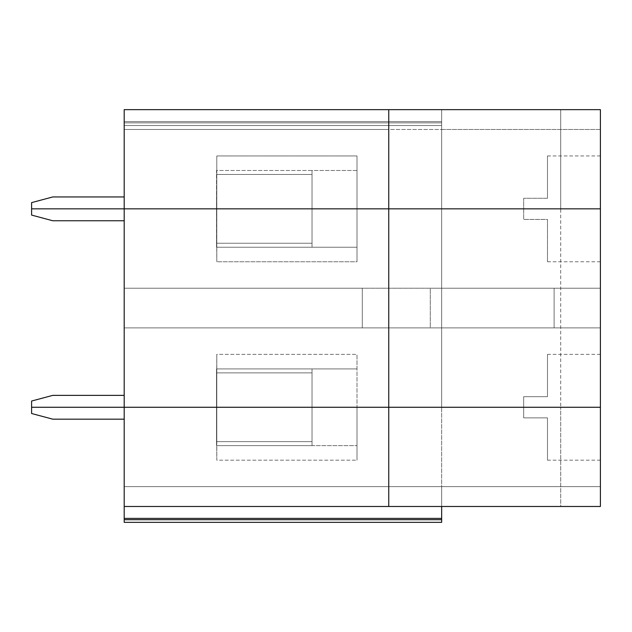 <?xml version="1.0" encoding="UTF-8"?>
<svg xmlns="http://www.w3.org/2000/svg" width="632" height="632" viewBox="0 0 632 632"><rect width="100%" height="100%" fill="white"/><g stroke="black" fill="none" stroke-linecap="round" stroke-linejoin="round"><path stroke-width="0.47" stroke-dasharray="3.16 2.37" d="M388.751 506.485L124.196 506.485L124.196 486.64L388.751 486.64L388.751 506.485L388.751 407.269L388.751 506.485L388.751 486.64L600.4 486.64L600.4 506.485L600.4 407.269L600.4 506.485L124.196 506.485L600.4 506.485L560.718 506.485L560.718 407.269L600.4 407.269L600.4 460.183L600.4 407.269L600.4 460.183L600.4 407.269L523.675 407.269L523.675 417.855L547.486 417.855L547.486 460.183L547.486 417.855L523.675 417.855L523.675 407.269L600.4 407.269L523.675 407.269L523.675 417.855L547.486 417.855L547.486 460.183L547.486 417.855L547.486 460.183L547.486 417.855L523.675 417.855L523.675 407.269L600.4 407.269L560.718 407.269L560.718 506.485L441.665 506.485L441.665 486.64L124.196 486.64L124.196 506.485L441.665 506.485L441.665 407.269L441.665 506.485L441.665 407.269L560.718 407.269L357.009 407.269L357.009 460.183L357.009 407.269L357.009 460.183L216.792 460.183L216.523 407.269L216.792 460.183L216.792 445.631L357.009 445.631L312.034 445.631L312.034 441.665L216.792 441.665L216.792 407.269L216.792 441.665L312.034 441.665L312.034 407.269L312.034 445.631L312.034 407.269L357.009 407.269L312.034 407.269L312.034 445.631L216.523 445.631L312.034 445.631L216.523 445.631L216.523 407.269L216.523 445.631L216.523 407.269L216.792 441.665L312.034 441.665L216.792 441.665L216.792 407.269L312.034 407.269L124.196 407.269L124.196 419.174L52.764 419.174L124.196 419.174L52.764 419.174L31.6 413.51L52.764 419.174L31.6 413.51L31.6 407.269L124.196 407.269L124.196 522.356L124.196 486.64L124.196 506.485L388.751 506.485M441.665 522.356L441.665 506.485L441.665 518.39L124.196 518.39L441.665 518.39L441.665 522.356L124.196 522.356L441.665 522.356M31.6 407.269L31.6 413.51L52.764 419.174L124.196 419.174L124.196 407.269L124.196 419.174L124.196 407.269L124.196 419.174L124.196 407.269L31.6 407.269L31.6 413.51L31.6 407.269L31.6 413.51L52.764 419.174L31.6 413.51L31.6 407.269L124.196 407.269L124.196 419.174L52.764 419.174L124.196 419.174L124.196 407.269L31.6 407.269L124.196 407.269L31.6 407.269L31.6 401.036L52.764 395.371L31.6 401.036L31.6 407.269L31.6 401.036L52.764 395.371L124.196 395.371L52.764 395.371L31.6 401.036L52.764 395.371L124.196 395.371L124.196 407.269L216.792 407.269L216.792 460.183L357.009 460.183L357.009 407.269L441.665 407.269L441.665 506.485L124.196 506.485L600.4 506.485L600.4 486.64L124.196 486.64L600.4 486.64L441.665 486.64L441.665 506.485L124.196 506.485L124.196 407.269L31.6 407.269L31.6 401.036L31.6 407.269L124.196 407.269L124.196 395.371L52.764 395.371L124.196 395.371L124.196 407.269L31.6 407.269L124.196 407.269L124.196 395.371L52.764 395.371L31.6 401.036L31.6 407.269L124.196 407.269L124.196 208.852L31.6 208.852L31.6 215.085L52.764 220.758L31.6 215.085L52.764 220.758L124.196 220.758L52.764 220.758L124.196 220.758L124.196 208.852L124.196 220.758L52.764 220.758L31.6 215.085L31.6 208.852L124.196 208.852L124.196 220.758L52.764 220.758L124.196 220.758L124.196 208.852L124.196 407.269L31.6 407.269M312.034 372.88L216.792 372.88L312.034 372.88L216.792 372.88L216.792 407.269L216.792 354.362L357.009 354.362L357.009 407.269L312.034 407.269L312.034 368.914L216.523 368.914L357.009 368.914L312.034 368.914L357.009 368.914L357.009 407.269L357.009 354.362L357.009 368.914L216.792 368.914L216.792 354.362L216.792 407.269L124.196 407.269L216.792 407.269L216.792 368.914L216.523 407.269L216.523 368.914L312.034 368.914L312.034 407.269L312.034 372.88L312.034 407.269L357.009 407.269L357.009 354.362L216.792 354.362L216.523 407.269L216.523 368.914L216.523 407.269L312.034 407.269L216.792 407.269L216.792 372.88L312.034 372.88M216.792 243.249L312.034 243.249L216.792 243.249L312.034 243.249L312.034 247.215L357.009 247.215L216.792 247.215L216.523 208.852L216.792 261.767L216.792 208.852L216.523 247.215L312.034 247.215L216.523 247.215L216.523 208.852L216.523 247.215L216.523 208.852L216.792 243.249L216.792 208.852L216.792 243.249L216.792 208.852L312.034 208.852L312.034 243.249L216.792 243.249M312.034 208.852L312.034 247.215L312.034 208.852L357.009 208.852L357.009 261.767L216.792 261.767L216.792 247.215L357.009 247.215L357.009 261.767L357.009 208.852L357.009 247.215L312.034 247.215L312.034 208.852L124.196 208.852L124.196 220.758L124.196 208.852L31.6 208.852L124.196 208.852L31.6 208.852L31.6 215.085L52.764 220.758L31.6 215.085L31.6 208.852L216.792 208.852L216.792 261.767L357.009 261.767L357.009 208.852L216.792 208.852L216.792 155.946L216.792 208.852L216.792 155.946L357.009 155.946L357.009 170.49L216.523 170.49L216.523 208.852L216.792 174.464L312.034 174.464L312.034 208.852L312.034 174.464L216.792 174.464L216.523 208.852L216.523 170.49L312.034 170.49L312.034 174.464L216.792 174.464L312.034 174.464L312.034 170.49L312.034 208.852L312.034 170.49L357.009 170.49L357.009 155.946L357.009 208.852L600.4 208.852L600.4 261.767L600.4 208.852L600.4 261.767L600.4 208.852L523.675 208.852L523.675 219.438L547.486 219.438L547.486 261.767L547.486 219.438L523.675 219.438L523.675 208.852L600.4 208.852L600.4 407.269L600.4 354.362L600.4 407.269L600.4 354.362L600.4 407.269L523.675 407.269L523.675 396.691L547.486 396.691L547.486 354.362L547.486 396.691L523.675 396.691L523.675 407.269L523.675 396.691L547.486 396.691L547.486 354.362L547.486 396.691L547.486 354.362L547.486 396.691L523.675 396.691L523.675 407.269L600.4 407.269L600.4 208.852L523.675 208.852L523.675 219.438L523.675 208.852L600.4 208.852L560.718 208.852L560.718 407.269L560.718 208.852L441.665 208.852L441.665 407.269L441.665 208.852L357.009 208.852L357.009 170.49L357.009 208.852L312.034 208.852L357.009 208.852L357.009 155.946L216.792 155.946L216.792 208.852L31.6 208.852L31.6 215.085L31.6 202.619L52.764 196.947L124.196 196.947L52.764 196.947L31.6 202.619L31.6 208.852L31.6 202.619L31.6 208.852L124.196 208.852L124.196 109.644L560.718 109.644L560.718 208.852L441.665 208.852L441.665 407.269L441.665 109.644L441.665 208.852L441.665 109.644L441.665 208.852L357.009 208.852L560.718 208.852L560.718 109.644L124.196 109.644L124.196 121.549L441.665 121.549L441.665 109.644L441.665 129.489L600.4 129.489L600.4 109.644L124.196 109.644L124.196 129.489L441.665 129.489L441.665 109.644L441.665 121.549L124.196 121.549L124.196 109.644L441.665 109.644L441.665 122.869L124.196 122.869L124.196 125.515L441.665 125.515L441.665 122.869L441.665 125.515L124.196 125.515L124.196 122.869L441.665 122.869L441.665 125.515L124.196 125.515L441.665 125.515L441.665 109.644L600.4 109.644L560.718 109.644L600.4 109.644L600.4 208.852L560.718 208.852L600.4 208.852L600.4 155.946L600.4 208.852L600.4 155.946L600.4 208.852L523.675 208.852L523.675 198.274L547.486 198.274L547.486 155.946L547.486 198.274L523.675 198.274L523.675 208.852L523.675 198.274L547.486 198.274L547.486 155.946L547.486 198.274L547.486 155.946L547.486 198.274L523.675 198.274L523.675 208.852L600.4 208.852L600.4 109.644L600.4 129.489L388.751 129.489L388.751 109.644L388.751 407.269L388.751 109.644L600.4 109.644L388.751 109.644L388.751 129.489L124.196 129.489L388.751 129.489L124.196 129.489L124.196 109.644L441.665 109.644L124.196 109.644L441.665 109.644L124.196 109.644L388.751 109.644L124.196 109.644L124.196 129.489L124.196 109.644L124.196 121.549L441.665 121.549L441.665 122.869L124.196 122.869L124.196 121.549L124.196 122.869L441.665 122.869L441.665 121.549L124.196 121.549L124.196 125.515L124.196 109.644L124.196 208.852L124.196 196.947L124.196 208.852L124.196 196.947L124.196 208.852L124.196 196.947L52.764 196.947L31.6 202.619L31.6 208.852L31.6 202.619L52.764 196.947L31.6 202.619L52.764 196.947L124.196 196.947L124.196 208.852L31.6 208.852L216.792 208.852L216.523 170.49L216.523 208.852L312.034 208.852M554.106 327.905L554.106 288.224L430.289 288.224L430.289 327.905L554.106 327.905L430.289 327.905L430.289 288.224L124.196 288.224L124.196 327.905L430.289 327.905L124.196 327.905L124.196 288.224L362.294 288.224L362.294 327.905L124.196 327.905L362.294 327.905L362.294 288.224L600.4 288.224L600.4 327.905L362.294 327.905L362.294 288.224L362.294 327.905L600.4 327.905L554.106 327.905L600.4 327.905L600.4 288.224L124.196 288.224L600.4 288.224L554.106 288.224L554.106 327.905M124.196 327.905L124.196 288.224L124.196 327.905M547.486 219.438L547.486 261.767L547.486 219.438L547.486 261.767L547.486 219.438L523.675 219.438L547.486 219.438M600.4 288.224L600.4 327.905L600.4 288.224M600.4 407.269L357.009 407.269L600.4 407.269M216.792 372.88L216.792 407.269L216.792 372.88M600.4 109.644L600.4 129.489L600.4 109.644M600.4 208.852L523.675 208.852L600.4 208.852M124.196 196.947L52.764 196.947L124.196 196.947M600.4 460.183L547.486 460.183M547.486 261.767L600.4 261.767M600.4 354.362L547.486 354.362M600.4 155.946L547.486 155.946"/><path stroke-width="0.95" d="M124.196 518.39L124.196 519.709L441.665 519.709L441.665 518.39L124.196 518.39L124.196 506.485L388.751 506.485L388.751 407.269L124.196 407.269L124.196 506.485L124.196 407.269L31.6 407.269L31.6 413.51L31.6 407.269L388.751 407.269L388.751 506.485L124.196 506.485L124.196 518.39L441.665 518.39L441.665 522.356L124.196 522.356L124.196 518.39M600.4 407.269L600.4 506.485L388.751 506.485L600.4 506.485L600.4 407.269L388.751 407.269L600.4 407.269L600.4 208.852L31.6 208.852L31.6 215.085L52.764 220.758L31.6 215.085L31.6 208.852L124.196 208.852L124.196 407.269L124.196 208.852L388.751 208.852L388.751 407.269L388.751 208.852L600.4 208.852L600.4 407.269L388.751 407.269L600.4 407.269M441.665 506.485L441.665 518.39L441.665 506.485M52.764 419.174L31.6 413.51L52.764 419.174L124.196 419.174L52.764 419.174M441.665 519.709L124.196 519.709L124.196 522.356L441.665 522.356L441.665 519.709M31.6 401.036L52.764 395.371L124.196 395.371L52.764 395.371L31.6 401.036L31.6 407.269L31.6 401.036M31.6 407.269L388.751 407.269L31.6 407.269M124.196 220.758L52.764 220.758L124.196 220.758M52.764 196.947L124.196 196.947L52.764 196.947L31.6 202.619L52.764 196.947M31.6 208.852L31.6 202.619L31.6 208.852L600.4 208.852L600.4 109.644L388.751 109.644L388.751 208.852L388.751 109.644L124.196 109.644L124.196 208.852L124.196 109.644L600.4 109.644L600.4 208.852L31.6 208.852"/></g></svg>
